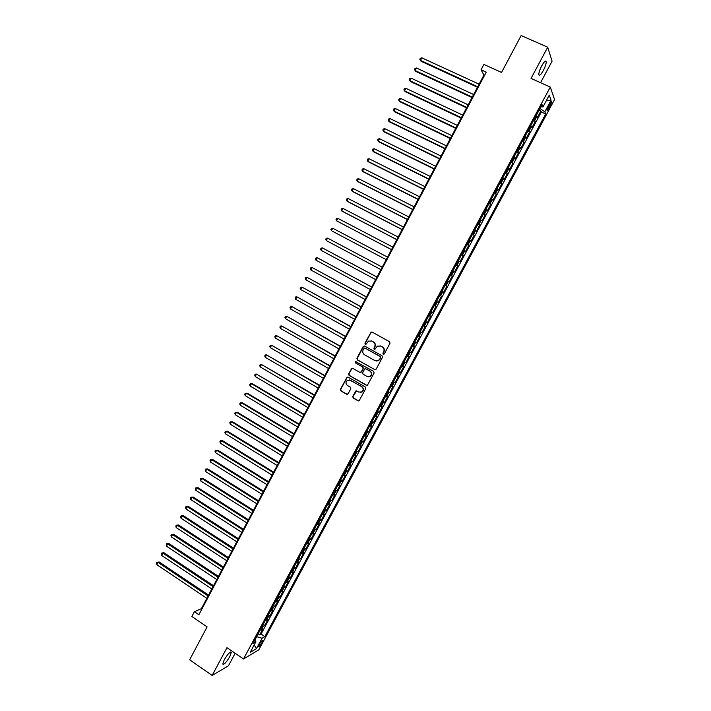 <?xml version="1.0" encoding="UTF-8"?>
<svg xmlns="http://www.w3.org/2000/svg" width="711" height="711" viewBox="0 0 711 711"><rect width="100%" height="100%" fill="white"/><g stroke="black" fill="none" stroke-linecap="round" stroke-linejoin="round"><path stroke-width="1.07" d="M383.211 354.3L384.26 353.98L389.992 343.262L389.557 341.715L372.12 332.073L371.08 332.073L364.956 343.209L365.258 344.284L365.996 344.275L368.449 341.111L371.817 341.076L373.266 341.884C375.035 343.12 375.497 344.764 374.644 346.817L373.906 348.194L374.208 349.279L374.955 349.27L377.363 346.133L380.803 346.07L382.26 346.879C384.038 348.123 384.5 349.776 383.647 351.829L382.9 353.216L383.211 354.3M380.047 345.768L382.554 346.95C384.331 348.186 384.793 349.839 383.931 351.892L383.193 353.278L383.576 354.398M372.031 332.028L370.929 332.624L365.267 343.28L365.614 344.373M371.106 340.782L373.568 341.955C375.337 343.191 375.79 344.826 374.937 346.879L374.208 348.266L374.573 349.377M229.786 656.644L231.279 652.422C230.133 651.472 227.787 653.942 224.232 659.826L222.747 664.047C223.912 664.972 226.258 662.501 229.786 656.644M543.337 70.487C545.328 66.594 546.288 63.643 546.235 61.644C545.684 60.151 544.182 61.555 541.729 65.847C539.738 69.758 538.769 72.7 538.831 74.682C539.391 76.166 540.893 74.762 543.337 70.487M261.844 642.931L262.635 640.78C262.137 640.327 261.017 641.535 259.293 644.415L258.511 646.566C259.017 647.01 260.128 645.801 261.844 642.931M352.745 396.454L353.171 398L357.997 400.791L359.135 400.746L365.792 388.544L365.365 386.997L348.141 377.15L347.066 377.177L340.418 389.344L340.845 390.881L346.639 394.232L348.114 393.787L350.799 388.757L350.372 387.211L347.492 385.558C345.555 383.833 345.537 382.083 347.43 380.287L350.327 380.225L361.668 386.704C363.597 388.393 363.641 390.135 361.81 391.948L358.815 392.054L355.811 391.006L352.745 396.454L353.491 398.009L358.664 400.924M540.556 82.707L552.074 61.182L547.71 47.219L521.154 35.55L501.557 72.442L483.907 64.443L481.08 69.785L486.244 72.14L198.884 614.722L194.405 611.682L191.872 616.49L207.114 626.88L189.641 659.79L212.145 675.45L228.444 665.807L235.154 653.267M547.71 47.219L531.046 78.414L550.287 87.089L243.518 658.973L226.978 647.677L212.145 675.45M374.635 369.658L376.137 369.196L382.474 357.322L382.038 355.776L364.672 346.07L363.188 346.541L356.904 358.344L357.331 359.89L375.159 369.791M374.119 372.964L367.427 385.211L366.307 385.246L349.074 375.408L348.648 373.87L351.741 368.396L352.816 368.378L359.793 372.342L361.286 371.889L363.072 368.529L362.646 366.992L355.367 362.877L355.367 361.481L373.693 371.409L374.119 372.964M258.155 633.803L259.728 634.852L262.777 629.173L261.319 629.973L263.363 626.169L262.19 626.293M263.239 624.329L264.812 625.378L267.869 619.69L266.429 620.454L268.474 616.641L267.309 616.748M268.331 614.837L269.904 615.886L272.971 610.18L271.549 610.918L273.602 607.096L272.437 607.185M273.433 605.337L275.015 606.376L278.081 600.662L276.677 601.364L278.73 597.533L277.574 597.604M278.543 595.809L280.125 596.849L283.2 591.125L281.814 591.783L283.876 587.953L282.729 588.006M283.662 586.264L285.253 587.304L288.328 581.562L286.96 582.193L289.022 578.354L287.884 578.39M288.79 576.701L290.39 577.732L293.474 571.991L292.123 572.586L294.185 568.729L293.056 568.756M293.927 567.12L295.527 568.151L298.62 562.392L297.287 562.952L299.358 559.095L298.238 559.104M299.082 557.531L300.682 558.553L303.784 552.785L302.468 553.309L304.539 549.443L303.428 549.434M304.237 547.914L305.846 548.928L308.947 543.151L307.65 543.639L309.729 539.773L308.618 539.738M309.409 538.28L311.018 539.293L314.129 533.499L312.849 533.952L314.929 530.077L313.835 530.033M314.591 528.629L316.199 529.633L319.319 523.829L318.057 524.256L320.146 520.363L319.052 520.301M319.772 518.95L321.399 519.963L324.518 514.151L323.274 514.533L325.362 510.64L324.278 510.56M324.971 509.263L326.598 510.267L329.726 504.446L328.5 504.792L330.588 500.891L329.522 500.793M330.18 499.557L331.815 500.553L334.943 494.723L333.735 495.034L335.832 491.123L334.765 491.008M335.396 489.826L337.032 490.821L340.169 484.982L338.987 485.258L341.084 481.338L340.027 481.205M340.631 480.085L342.267 481.08L345.413 475.215L344.24 475.463L346.346 471.535L345.297 471.384M345.866 470.318L347.51 471.304L350.656 465.438L349.51 465.643L351.616 461.715L350.576 461.546M351.118 460.541L352.763 461.519L355.918 455.644L354.78 455.813L356.895 451.876L355.864 451.689M356.371 450.738L358.024 451.716L361.188 445.824L360.068 445.957L362.192 442.011L361.161 441.807M361.641 440.918L363.294 441.895L366.467 435.985L365.365 436.083L367.489 432.128L366.476 431.915M366.92 431.079L368.582 432.048L371.755 426.138L370.68 426.191L372.804 422.236L371.8 421.996M372.209 421.223L373.87 422.192L377.052 416.264L375.995 416.282L378.128 412.318L377.123 412.06M377.514 411.34L379.176 412.309L382.367 406.372L381.327 406.354L383.46 402.382L382.465 402.106M382.82 401.448L384.491 402.408L387.682 396.454L386.66 396.409L388.801 392.419L387.824 392.125M388.135 391.53L389.815 392.49L393.014 386.526L392.01 386.437L394.152 382.447L393.183 382.136M393.467 381.603L395.147 382.545L398.356 376.572L397.369 376.448L399.52 372.448L398.551 372.12M398.809 371.649L400.497 372.591L403.706 366.609L402.737 366.441L404.888 362.441L403.937 362.086M404.159 361.677L405.848 362.61L409.065 356.62L408.123 356.415L410.274 352.407L409.332 352.034M409.518 351.678L411.216 352.62L414.442 346.613L413.509 346.373L415.668 342.346L414.735 341.964M414.895 341.671L416.593 342.604L419.819 336.587L418.912 336.312L421.081 332.277L420.148 331.877M420.272 331.637L421.979 332.57L425.214 326.536L424.325 326.225L426.493 322.181L425.569 321.763M425.667 321.585L427.373 322.51L430.617 316.466L429.746 316.119L431.924 312.067L431.008 311.631M431.07 311.516L432.777 312.44L436.03 306.388L435.176 305.997L437.354 301.935L436.456 301.482M436.483 301.428L438.198 302.344L441.451 296.283L440.624 295.847L442.802 291.786L441.913 291.306M442.802 291.786L443.628 292.23L446.89 286.151L445.166 285.244M445.193 285.2L446.081 285.689L448.268 281.618L449.068 282.098L452.329 276.01L450.605 275.104M450.667 274.997L451.547 275.504L453.734 271.424L454.516 271.949L457.786 265.843L456.053 264.945M456.151 264.768L457.022 265.301L459.217 261.213L459.973 261.772L463.252 255.658L461.519 254.769M461.643 254.529L462.505 255.071L464.701 250.983L465.447 251.578L468.736 245.455L466.994 244.566M467.154 244.264L468.007 244.833L470.202 240.727L470.931 241.367L474.219 235.225L472.477 234.346M472.673 233.981L473.508 234.568L475.721 230.453L476.423 231.137L479.721 224.987L477.97 224.107M478.201 223.681L479.027 224.285L481.24 220.161L481.925 220.881L485.231 214.722L483.471 213.842M483.738 213.353L484.564 213.975L486.777 209.852L487.435 210.607L490.75 204.43L488.99 203.559M489.284 203.008L490.101 203.648L492.323 199.515L492.963 200.315L496.278 194.13L494.518 193.259M494.847 192.645L495.656 193.303L497.878 189.162L498.5 189.997L501.824 183.802L500.055 182.94M500.42 182.256L501.219 182.94L503.441 178.79L504.046 179.67L507.378 173.457L505.601 172.604M506.001 171.849L506.792 172.551L509.023 168.391L509.6 169.316L512.942 163.086L511.165 162.241M511.6 161.424L512.373 162.144L514.613 157.975L515.173 158.935L518.515 152.705L516.728 151.852M517.199 150.981L517.972 151.719L520.212 147.541L520.745 148.546L524.105 142.298L522.309 141.453M522.816 140.511L523.58 141.267L525.82 137.081L526.336 138.13L529.695 131.864L527.909 131.028M528.451 130.024L529.197 130.797L531.446 126.611L531.944 127.687L535.303 121.421L534.085 119.51M533.508 120.586L535.303 121.421M549.665 103.948L547.008 110.338C547.248 111.023 547.959 110.321 549.159 108.232L551.807 101.842C551.576 101.149 550.865 101.851 549.665 103.948M550.287 87.089L554.562 99.549L258.795 649.863L243.518 658.973M259.728 634.852L261.061 634.105L264.839 636.647L545.684 113.991L544.839 111.805L539.969 108.534M264.839 636.647L262.066 638.238L256.449 648.681L250.21 652.369L255.898 641.766L252.992 643.428L542.049 104.659L542.946 106.952L549.274 95.158L551.069 100.207L544.839 111.805M261.061 634.105L541.347 111.991L540.929 110.952L537.552 117.235L536.343 115.298M529.197 130.797L529.695 131.864M523.58 141.267L524.105 142.298M517.972 151.719L518.515 152.705M512.373 162.144L512.942 163.086M506.792 172.551L507.378 173.457M501.219 182.94L501.824 183.802M495.656 193.303L496.278 194.13M490.101 203.648L490.75 204.43M484.564 213.975L485.231 214.722M479.027 224.285L479.721 224.987M473.508 234.568L474.219 235.225M468.007 244.833L468.736 245.455M462.505 255.071L463.252 255.658M457.022 265.301L457.786 265.843M451.547 275.504L452.329 276.01M446.081 285.689L446.89 286.151M438.198 302.344L437.354 301.935M432.777 312.44L431.924 312.067M427.373 322.51L426.493 322.181M421.979 332.57L421.081 332.277M416.593 342.604L415.668 342.346M411.216 352.62L410.274 352.407M405.848 362.61L404.888 362.441M400.497 372.591L399.52 372.448M395.147 382.545L394.152 382.447M389.815 392.49L388.801 392.419M384.491 402.408L383.46 402.382M379.176 412.309L378.128 412.318M373.87 422.192L372.804 422.236M368.582 432.048L367.489 432.128M363.294 441.895L362.192 442.011M358.024 451.716L356.895 451.876M352.763 461.519L351.616 461.715M347.51 471.304L346.346 471.535M342.267 481.08L341.084 481.338M337.032 490.821L335.832 491.123M331.815 500.553L330.588 500.891M326.598 510.267L325.362 510.64M321.399 519.963L320.146 520.363M316.199 529.633L314.929 530.077M311.018 539.293L309.729 539.773M305.846 548.928L304.539 549.443M300.682 558.553L299.358 559.095M295.527 568.151L294.185 568.729M290.39 577.732L289.022 578.354M285.253 587.304L283.876 587.953M280.125 596.849L278.73 597.533M275.015 606.376L273.602 607.096M269.904 615.886L268.474 616.641M264.812 625.378L263.363 626.169M254.965 640.176L256.662 636.594M540.164 108.623L541.222 106.659M481.08 69.785L483.907 75.126L201.373 608.678L194.405 611.682M484.511 75.402L483.907 75.126M201.897 609.034L201.373 608.678M539.125 110.116L540.929 110.952M541.347 111.991L545.684 113.991M541 106.614L542.946 106.952M531.446 126.611L530.699 125.82M525.82 137.081L525.065 136.316M520.212 147.541L519.448 146.795M514.613 157.975L513.84 157.247M509.023 168.391L508.241 167.68M503.441 178.79L502.65 178.097M497.878 189.162L497.078 188.495M492.323 199.515L491.505 198.867M486.777 209.852L485.951 209.221M481.24 220.161L480.414 219.548M475.721 230.453L474.877 229.866M470.202 240.727L469.358 240.158M464.701 250.983L463.848 250.423M459.217 261.213L458.346 260.679M453.734 271.424L452.854 270.909M448.268 281.618L447.379 281.121M439.727 295.376L440.624 295.847M434.279 305.543L435.176 305.997M428.831 315.684L429.746 316.119M423.401 325.807L424.325 326.225M417.979 335.912L418.912 336.312M412.567 345.999L413.509 346.373M407.172 356.06L408.123 356.415M401.786 366.103L402.737 366.441M396.4 376.128L397.369 376.448M391.032 386.135L392.01 386.437M385.682 396.125L386.66 396.409M380.332 406.088L381.327 406.354M374.99 416.033L375.995 416.282M369.667 425.96L370.68 426.191M364.352 435.87L365.365 436.083M359.046 445.761L360.068 445.957M353.749 455.635L354.78 455.813M348.461 465.483L349.51 465.643M343.191 475.312L344.24 475.463M337.921 485.133L338.987 485.258M332.668 494.927L333.735 495.034M327.424 504.703L328.5 504.792M322.19 514.462L323.274 514.533M316.964 524.194L318.057 524.256M311.747 533.917L312.849 533.952M306.539 543.622L307.65 543.639M301.348 553.3L302.468 553.309M296.158 562.97L297.287 562.952M290.986 572.613L292.123 572.586M285.822 582.238L286.96 582.193M280.667 591.845L281.814 591.783M275.521 601.435L276.677 601.364M270.384 611.016L271.549 610.918M265.256 620.57L266.429 620.454M255.898 641.766L254.84 639.98M260.146 630.106L261.319 629.973M256.822 636.709L262.066 638.238M546.181 100.926L551.069 100.207M256.449 648.681L254.191 644.939M364.539 346.008L363.499 346.604L357.224 358.406L357.642 359.944L374.928 369.693M380.527 357.677L380.225 356.593L364.983 348.07L364.245 348.079L363.17 349.848C362.317 351.892 362.77 353.536 364.53 354.771L374.928 360.61L378.448 360.521L380.82 357.731L380.225 356.593M364.93 348.035L380.518 356.646M376.181 361.028L378.75 360.575L379.745 359.135M380.82 357.731L380.038 359.188M352.594 368.28L351.652 368.876L348.977 373.906L349.394 375.444L366.903 385.38M360.344 372.475L361.597 371.924L363.383 368.574L362.957 367.036L355.367 362.877M356.024 361.428L355.687 362.921M367.063 376.475L370.04 376.386C371.915 374.564 371.88 372.804 369.924 371.106L365.907 368.84L364.814 368.858L362.628 372.644L363.054 374.19L367.063 376.475M368.307 376.839L370.342 376.421C372.217 374.599 372.182 372.848 370.235 371.151L369.924 371.106M365.685 368.742L370.235 371.151M356.62 390.846L353.065 396.462M360.219 392.436L362.13 391.965C363.952 390.152 363.908 388.41 361.979 386.731L361.668 386.704M349.368 379.887L361.979 386.731M347.892 377.052L346.995 377.639L340.756 389.361L341.173 390.908L347.27 394.365M479.107 84.182L421.81 57.84L420.477 60.391L421.09 61.27L477.481 87.257M421.81 57.84L420.343 58.293L419.81 59.315L420.477 60.391L477.739 86.769M473.642 94.519L416.495 68.016L415.162 70.558L415.784 71.42L472.024 97.558M416.495 68.016L415.028 68.46L414.495 69.474L415.162 70.558L472.273 97.096M468.176 104.828L411.18 78.174L409.856 80.716L410.487 81.543L466.585 107.841M411.18 78.174L409.723 78.61L409.198 79.623L409.856 80.716L466.816 107.405M462.728 115.12L405.883 88.315L404.559 90.848L405.199 91.657L461.155 118.097M405.883 88.315L404.435 88.733L403.901 89.746L404.559 90.848L461.368 117.688M457.289 125.394L400.586 98.438L399.271 100.962L399.929 101.744L455.733 128.336M400.586 98.438L399.147 98.838L398.622 99.851L399.271 100.962L455.929 127.953M451.858 135.641L395.307 108.534L393.992 111.058L394.658 111.814L450.321 138.547M395.307 108.534L393.876 108.925L393.352 109.929L393.992 111.058L450.507 138.201M446.446 145.871L390.037 118.613L388.721 121.137L389.406 121.857L444.917 148.75M390.037 118.613L388.615 118.995L388.09 119.999L388.721 121.137L445.086 148.43M441.033 156.082L384.775 128.673L383.469 131.188L384.162 131.891L439.531 158.926M384.775 128.673L383.362 129.047L382.838 130.042L383.469 131.188L439.682 158.633M435.639 166.276L379.532 138.716L378.216 141.222L378.927 141.898L434.154 169.085M379.532 138.716L378.119 139.072L377.594 140.076L378.216 141.222L434.288 168.827M430.253 176.452L374.288 148.741L372.982 151.247L373.702 151.896L428.786 179.225M374.288 148.741L372.884 149.079L372.36 150.083L372.982 151.247L428.902 178.994M424.876 186.602L369.053 158.749L367.747 161.246L368.485 161.868L423.427 189.348M369.053 158.749L367.667 159.077L367.143 160.073L367.747 161.246L423.534 189.135M419.508 196.734L363.836 168.729L362.53 171.227L363.277 171.822L418.077 199.444M363.836 168.729L362.45 169.049L361.935 170.045L362.53 171.227L418.166 199.267M414.158 206.848L358.628 178.701L357.322 181.189L358.086 181.758L412.736 209.523M358.628 178.701L357.251 179.003L356.726 179.999L357.322 181.189L412.815 209.372M408.807 216.944L353.429 188.646L352.123 191.126L352.896 191.677L407.412 219.583M353.429 188.646L352.052 188.93L351.536 189.926L352.123 191.126L407.474 219.468M403.475 227.022L348.239 198.573L346.941 201.053L347.723 201.569L402.088 229.626M348.239 198.573L346.87 198.849L346.355 199.844L346.941 201.053L402.142 229.537M398.151 237.074L343.058 208.483L341.76 210.954L342.56 211.451L396.782 239.651M343.058 208.483L341.698 208.75L341.182 209.736L341.76 210.954L396.818 239.58M392.836 247.108L337.885 218.375L336.587 220.845L391.485 249.65M337.885 218.375L336.534 218.624L336.019 219.61L336.587 220.845L391.503 249.614M332.25 231.155L386.197 259.639L332.25 231.155M387.531 257.124L332.721 228.24L331.433 230.711L330.864 229.475L331.379 228.489L332.721 228.24M326.287 240.558L325.727 239.314L326.233 238.327L327.567 238.096L382.234 267.123L327.567 238.096L326.287 240.558L380.918 269.62M376.972 277.068L322.43 247.935L321.141 250.388L375.63 279.592M376.954 277.103L322.43 247.935L321.105 248.148L320.59 249.134L321.141 250.388M371.711 286.995L317.293 257.746L316.013 260.199L370.36 289.546M371.675 287.057L317.293 257.746L315.977 257.951L315.462 258.937L316.013 260.199M366.467 296.905L312.173 267.549L310.894 269.993L365.099 299.482M366.414 297.002L312.173 267.549L310.858 267.745L310.351 268.722L310.894 269.993M361.224 306.805L307.063 277.326L305.783 279.77L359.846 309.401M361.161 306.921L307.063 277.326L305.757 277.512L305.25 278.481L305.783 279.77M355.998 316.679L301.953 287.084L300.682 289.528L354.611 319.292M355.918 316.822L301.953 287.084L300.664 287.262L300.149 288.231L300.682 289.528M350.772 326.536L296.86 296.834L295.589 299.26L349.377 329.175M350.683 326.705L296.86 296.834L295.572 296.985L295.065 297.962L295.589 299.26M345.564 336.374L291.777 306.557L290.506 308.983L344.16 339.031M345.457 336.57L291.777 306.557L290.497 306.699L289.99 307.667L290.506 308.983M340.365 346.195L286.702 316.262L285.44 318.688L338.943 348.879M340.249 346.417L286.702 316.262L285.431 316.395L284.924 317.364L285.44 318.688M335.174 355.989L281.636 325.949L280.374 328.366L333.743 358.7M335.041 356.247L281.636 325.949L280.374 326.073L279.867 327.042L280.374 328.366M330.002 365.774L276.579 335.619L275.317 338.036L328.553 368.502M329.851 366.049L276.579 335.619L275.326 335.734L274.819 336.694L275.317 338.036M324.829 375.532L271.54 345.27L270.278 347.679L323.372 378.288M324.669 375.843L271.54 345.27L270.287 345.368L269.78 346.337L270.278 347.679M319.666 385.282L266.501 354.905L265.239 357.313L318.199 388.055M319.488 385.611L266.501 354.905L265.256 354.993L264.75 355.953L265.239 357.313M314.52 395.005L261.47 364.521L260.217 366.92L313.036 397.805M314.324 395.369L261.47 364.521L260.235 364.601L259.728 365.561L260.217 366.92M309.374 404.71L256.458 374.119L255.205 376.519L307.89 407.527M309.169 405.101L256.458 374.119L255.222 374.182L254.725 375.141L255.205 376.519M304.246 414.406L252.449 383.762L251.445 383.7L250.192 386.091L302.744 417.241M304.024 414.815L251.445 383.7L250.219 383.753L249.721 384.713L250.192 386.091M299.127 424.076L247.464 393.299L246.45 393.263L245.197 395.645L297.607 426.929M298.896 424.511L246.45 393.263L245.224 393.307L244.726 394.258L245.197 395.645M294.016 433.728L242.487 402.826L241.456 402.808L240.211 405.19L292.488 436.607M293.767 434.19L241.456 402.808L240.247 402.835L239.749 403.795L240.211 405.19M288.906 443.362L237.51 412.327L236.479 412.336L235.234 414.709L287.377 446.259M288.648 443.851L236.479 412.336L235.27 412.353L234.772 413.304L235.234 414.709M283.813 452.978L232.55 421.81L231.502 421.845L230.257 424.218L282.267 455.902M283.547 453.494L231.502 421.845L230.311 421.854L232.55 421.81M230.257 424.218L229.813 422.796L230.311 421.854M278.739 462.577L227.6 431.284L226.542 431.337L225.298 433.701L277.174 465.518M278.445 463.119L226.542 431.337L225.351 431.328L227.6 431.284M225.298 433.701L224.854 432.279L225.351 431.328M273.664 472.157L222.659 440.731L221.583 440.811L220.348 443.175L272.091 475.126M273.362 472.726L221.583 440.811L220.401 440.793L222.659 440.731M220.348 443.175L219.912 441.744L220.401 440.793M268.598 481.72L217.726 450.17L216.642 450.267L215.406 452.623L267.016 484.706M268.287 482.316L216.642 450.267L215.469 450.241L217.726 450.17M215.406 452.623L214.971 451.183L215.469 450.241M263.541 491.265L212.802 459.582L211.709 459.706L210.474 462.061L261.95 494.269M263.221 491.879L211.709 459.706L210.536 459.67L212.802 459.582M210.474 462.061L210.047 460.612L210.536 459.67M258.502 500.793L207.888 468.984L206.785 469.127L205.55 471.482L256.893 503.815M258.155 501.433L206.785 469.127L205.621 469.082L207.888 468.984M205.55 471.482L205.132 470.015L205.621 469.082M253.463 510.302L202.982 478.361L201.862 478.53L200.635 480.876L251.854 513.351M253.107 510.969L201.862 478.53L200.706 478.476L202.982 478.361M200.635 480.876L200.218 479.41L200.706 478.476M248.432 519.794L198.085 487.728L196.956 487.915L195.729 490.261L246.815 522.861M248.068 520.488L196.956 487.915L195.809 487.853L198.085 487.728M195.729 490.261L195.321 488.786L195.809 487.853M243.42 529.268L193.196 497.078L192.059 497.282L190.832 499.629L241.784 532.352M243.038 529.979L192.059 497.282L190.912 497.211L193.196 497.078M190.832 499.629L190.432 498.144L190.912 497.211M238.416 538.725L188.317 506.401L187.171 506.641L185.944 508.978L236.772 541.826M238.025 539.462L187.171 506.641L186.033 506.552L188.317 506.401M185.944 508.978L185.544 507.485L186.033 506.552M233.412 548.163L183.447 515.715L182.292 515.973L181.065 518.301L231.759 551.292M233.012 548.928L182.292 515.973L181.163 515.875L183.447 515.715M181.065 518.301L180.674 516.808L181.163 515.875M228.427 557.584L178.585 525.011L177.412 525.296L176.204 527.615L226.756 560.73M228.009 558.375L177.412 525.296L176.292 525.18L178.585 525.011M176.204 527.615L175.813 526.113L176.292 525.18M223.45 566.987L173.733 534.29L172.551 534.592L171.342 536.921L221.77 570.151M223.014 567.796L172.551 534.592L171.44 534.468L173.733 534.29M171.342 536.921L170.951 535.401L171.44 534.468M218.473 576.372L168.889 543.551L167.698 543.879L166.49 546.199L216.793 579.563M218.037 577.208L167.698 543.879L166.587 543.746L168.889 543.551M166.49 546.199L166.587 543.746M213.513 585.74L164.054 552.803L162.855 553.149L161.646 555.46L211.816 588.948M213.06 586.602L162.855 553.149L161.752 552.998L164.054 552.803M161.646 555.46L161.752 552.998M208.563 595.089L159.228 562.028L158.02 562.392L156.811 564.703L206.857 598.315M208.092 595.978L158.02 562.392L156.927 562.241L159.228 562.028M156.811 564.703L156.438 563.165L156.927 562.241M534.823 120.31L537.081 116.106M548.954 105.272L550.394 105.93M547.772 107.601L549.159 108.232M230.648 651.987L231.279 652.422M545.177 61.173L546.235 61.644M551.354 101.629L551.807 101.842"/></g></svg>
